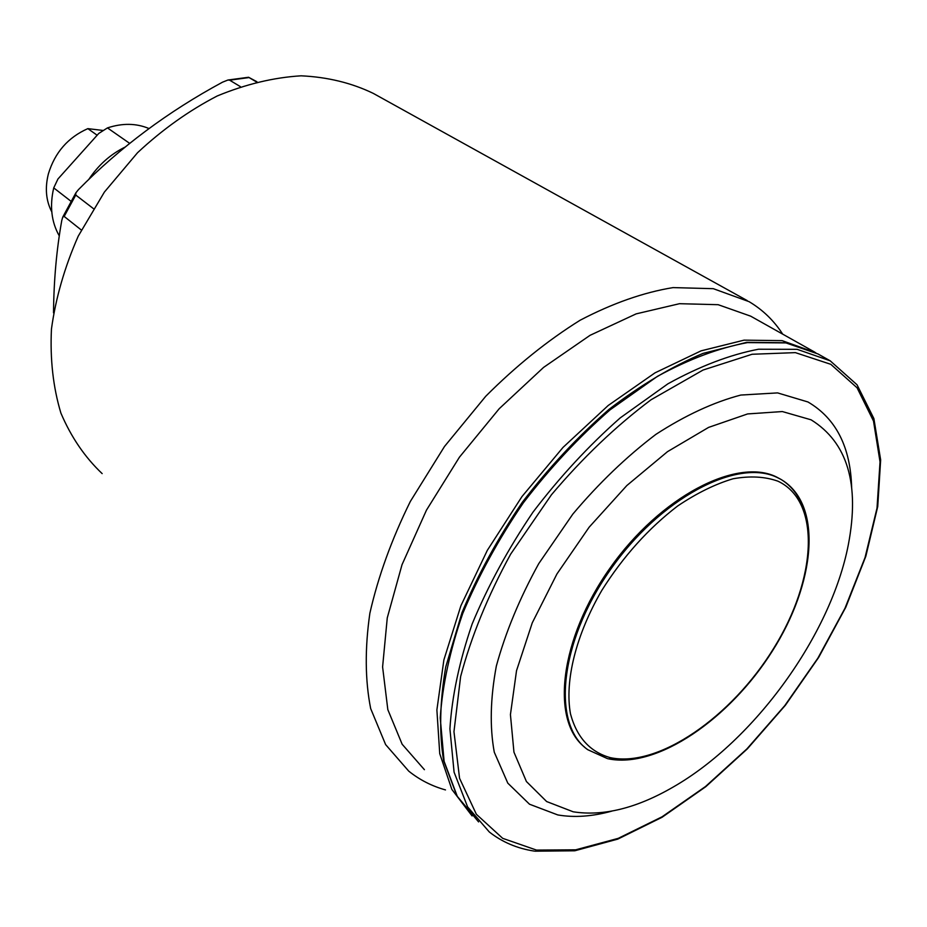 <?xml version="1.0" encoding="UTF-8"?>
<svg xmlns="http://www.w3.org/2000/svg" width="927" height="927" viewBox="0 0 927 927"><rect width="100%" height="100%" fill="white"/><g stroke="black" fill="none" stroke-linecap="round" stroke-linejoin="round"><path stroke-width="1.39" d="M584.555 747.116C550.441 720.059 559.769 638.703 610.233 567.822C660.302 496.698 736.814 457.185 776.42 476.953L781.194 479.526C792.562 486.629 800.349 497.475 804.555 512.04M573.199 811.797L546.652 801.554L526.409 781.519L513.952 752.156L510.429 714.613L516.524 670.684L532.26 622.84L556.942 573.964L589.143 527.196L626.826 485.551L667.521 451.646L708.61 427.393L747.614 413.929L782.33 411.553L811.09 419.815C847.487 442.469 859.897 484.068 848.356 544.601C830.951 634.925 754.601 740.395 673.176 787.046C636.594 808.228 603.268 816.478 573.199 811.797M611.785 811.137C592.365 816.502 574.358 817.776 557.799 814.937L529.502 804.219L507.799 783.141L494.276 752.191C489.653 727.023 490.337 698.309 496.339 666.061C505.493 632.492 519.63 598.344 538.749 563.628L572.816 514.114C598.83 483.222 626.525 456.64 655.899 434.369C685.377 415.284 713.686 402.179 740.812 395.053L777.568 392.897L807.973 401.982C836.015 418.436 850.58 447.046 851.658 487.834M424.404 769.677L402.144 744.23L387.822 709.618L382.596 666.942L387.266 617.88L402.017 564.717L426.455 510.163L459.433 457.185L499.213 408.714L543.593 367.393L590.059 335.319L636.119 313.882L679.479 303.697L718.158 304.693L750.673 316.165L814.74 352.133M445.493 789.92C431.855 786.108 419.595 779.85 408.737 771.137L385.62 744.59L370.673 708.576C365.076 680.244 364.809 648.471 369.861 613.28C378.112 576.756 391.6 539.479 410.325 501.472L444.485 446.501L485.76 396.246C516.061 365.91 547.509 340.58 580.105 320.244C612.538 303.291 643.523 292.411 673.048 287.602L713.303 288.679L749.074 301.657C762.77 309.815 773.975 320.649 782.701 334.149M102.155 473.616C84.82 457.185 71.078 437.011 60.904 413.106C53.152 387.359 50 359.352 51.448 329.085C55.69 298.088 64.623 267.103 78.25 236.118L104.403 192.063L137.52 152.735C162.468 129.479 189.05 110.545 217.277 95.944C245.794 84.183 273.732 77.474 301.101 75.817C327.532 77.045 351.6 82.909 373.303 93.395L747.197 300.58M81.298 230L64.172 216.431L62.746 217.103L61.785 220.394C56.559 249.676 53.801 280.499 53.523 312.863M240.383 86.64L229.641 80.174L227.938 80.023L222.526 82.179C168.03 111.599 119.989 147.428 78.413 189.676L75.898 192.804L75.747 195.052L93.407 208.61M256.906 81.727L248.575 77.265L256.327 81.866M621.31 759.039L609.676 758.228M124.948 147.161C110.383 154.345 98.308 165.122 88.749 179.467M148.969 128.529C136.281 123.198 122.445 122.99 107.462 127.903L129.641 143.349M70.95 201.24L53.731 187.891C49.537 206.061 51.402 222.074 59.305 235.933M53.731 187.891L57.949 178.992L98.76 133.442L107.462 127.903M103.291 130.487L87.845 128.633C68.042 137.393 54.89 152.468 48.389 173.847C44.844 187.996 45.979 200.672 51.785 211.889M87.845 128.633L97.161 135.226M610.186 757.626C590.012 751.913 576.779 737.313 570.476 713.825C564.566 681.032 575.864 635.007 601.866 590.302C623.222 556.443 648.483 528.344 677.66 505.991C696.756 493.164 715.227 484.091 733.06 478.772C750.07 475.736 765.053 476.559 778.02 481.217C821.438 501.681 816.548 579.34 773.929 647.95C731.855 716.803 658.274 768.124 610.186 757.626M607.544 758.657L587.799 749.723C551.692 724.647 559.108 643.187 609.514 570.962C659.503 498.471 737.382 457.544 777.417 477.602L781.194 479.526M536.501 850.082L502.677 838.332L476.362 814.277L459.56 778.309L453.963 731.681L460.626 676.571C471.217 636.548 487.903 595.725 510.673 554.114L551.426 494.798C582.643 457.822 615.841 426.153 651.032 399.78L703.06 370.035L752.087 354.265L795.366 352.631L830.801 364.311L857.058 387.776L873.501 421.032L880.036 461.889L877.012 508.123L865.042 557.579L845.007 608.216L817.881 658.158L784.775 705.632L746.872 748.946L705.493 786.525L662.075 816.803L618.228 838.356L575.713 849.816L536.501 850.082M534.114 851.067C517.139 848.46 502.202 842.098 489.317 831.994L467.602 806.896L454.079 772.168L449.919 728.854C451.97 696.247 459.386 661.252 472.179 623.894C487.961 585.957 508.228 548.714 532.967 512.179C559.769 476.988 588.854 445.563 620.233 417.892L667.892 383.824C699.723 366.235 729.931 354.705 758.518 349.224L797.174 349.328L830.152 360.788M478.599 821.913L457.278 796.339L444.103 761.322L440.232 717.915C442.446 685.354 449.954 650.511 462.77 613.407C478.552 575.771 498.749 538.9 523.361 502.793C550.001 468.054 578.9 437.08 610.059 409.85L657.37 376.385C688.981 359.143 719.004 347.892 747.429 342.619L785.922 342.909L817.962 353.94L830.163 360.8L857.023 384.763L873.871 418.552L880.65 459.873L877.742 506.49L865.83 556.281L845.795 607.243L818.622 657.475L785.401 705.238L747.359 748.842L705.76 786.71L662.063 817.278L617.822 839.097L574.775 850.789L534.867 851.183M472.086 815.945L451.843 789.398L439.746 753.686L436.884 709.931L443.894 659.85L460.893 605.737L487.335 550.314L521.982 496.559L563.025 447.405L608.205 405.481L655.041 372.828L701.079 350.846L744.068 340.151L782.133 340.638L815.748 352.723M229.641 80.174L249.062 77.567M64.172 216.431L75.747 195.052M478.587 821.901L456.988 796.003L443.627 760.685C439.097 732.851 439.792 701.612 445.736 666.953L462.028 612.527C477.753 574.937 497.892 538.123 522.446 502.098C549.039 467.428 577.892 436.524 609.027 409.363C640.696 385.087 672.017 366.432 702.99 353.407L746.698 342.33L785.517 342.723L817.962 353.94M248.575 77.265L227.938 80.023M75.898 192.804L62.746 217.103M608.216 758.796C657.173 768.97 729.549 718.981 772.261 651.217C815.32 583.674 823.118 505.644 782.203 480.163"/></g></svg>
